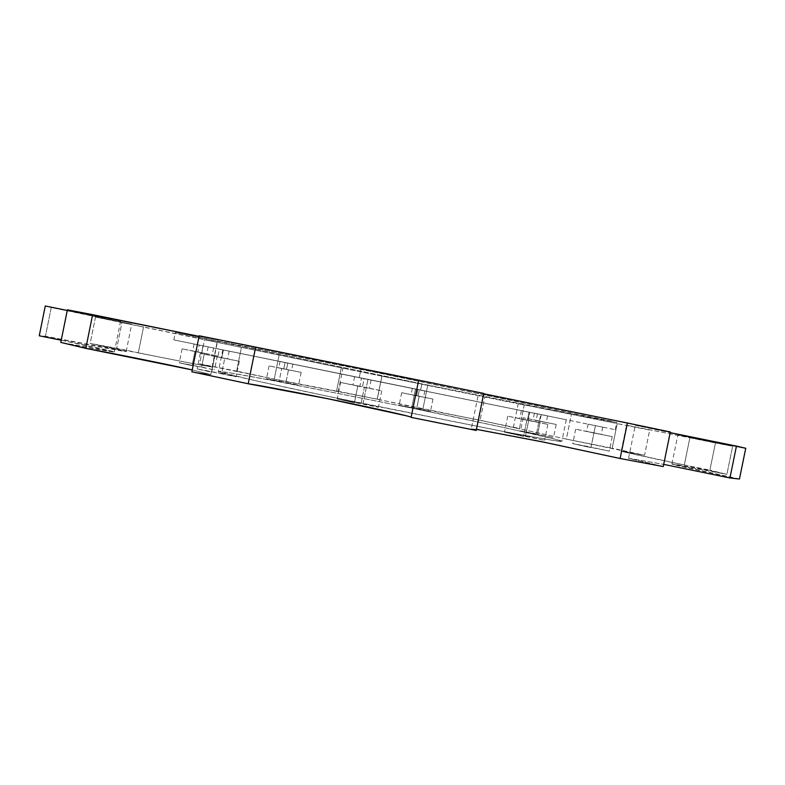<?xml version="1.0" encoding="UTF-8"?>
<svg xmlns="http://www.w3.org/2000/svg" width="785" height="785" viewBox="0 0 785 785"><rect width="100%" height="100%" fill="white"/><g stroke="black" fill="none" stroke-linecap="round" stroke-linejoin="round"><path stroke-width="0.59" stroke-dasharray="3.92 2.94" d="M417.836 389.468L412.341 388.349L419.347 389.772L418.081 396.003L411.075 394.6L416.56 395.748L417.836 389.468L415.51 388.997L411.634 408.082L278.636 381.657C239.445 374.249 219.358 370.854 218.397 371.472C213.216 371.619 285.171 387.623 363.053 403.588L367.959 379.44L222.783 349.845L566.27 419.73L367.959 379.44L363.053 403.588L504.892 431.779C543.809 439.06 562.796 442.249 561.864 441.347C566.584 440.954 483.972 422.85 411.634 408.082L415.52 389.007L412.361 388.359L424.822 390.891L417.836 389.468L416.56 395.748L423.557 397.141L411.085 394.61L423.576 397.151L418.081 396.003L419.347 389.772L424.842 390.901L417.836 389.468M285.083 362.474L280.019 361.443L287.791 363.023L286.496 369.392L278.724 367.841L283.777 368.901L285.083 362.474L280.029 361.443L288.988 363.259L285.083 362.474L283.777 368.901L291.559 370.451L278.724 367.841L291.559 370.451L286.496 369.392L287.791 363.023L292.864 364.054L285.083 362.474M199.243 345.047L194.101 343.997L203.011 345.812L201.608 352.75L192.678 350.974L197.82 352.053L199.243 345.047L194.366 344.046L208.153 346.852L199.243 345.047L197.82 352.053L206.74 353.829L192.727 350.993L206.759 353.829L201.608 352.75L203.011 345.812L208.172 346.862L199.243 345.047M219.398 349.197L213.589 348.01L223.382 350.002L221.812 357.715L212.019 355.772L217.818 356.989L219.398 349.197L213.657 348.02L229.191 351.189L219.398 349.197L217.818 356.989L227.621 358.931L212.029 355.772L227.63 358.931L221.812 357.715L223.382 350.002L229.2 351.189L219.398 349.197M361.512 378.135L354.594 376.731L364.132 378.664L362.474 386.858L352.926 384.964L359.834 386.416L361.512 378.135L354.604 376.731L365.692 378.978L371.06 380.077L361.512 378.135L359.834 386.416L369.382 388.31L352.926 384.964L369.392 388.31L362.474 386.858L364.132 378.664L371.07 380.077L361.512 378.135M529.041 412.203L521.387 410.643L529.757 412.351L528.138 420.289L519.758 418.631L527.412 420.24L529.041 412.203L521.397 410.653L534.134 413.234L529.041 412.203L527.412 420.24L535.792 421.898L519.768 418.631L535.802 421.898L528.138 420.289L529.757 412.351L537.431 413.911L529.041 412.203M540.767 414.5L534.418 413.204L541.248 414.598L539.913 421.123L533.084 419.759L539.423 421.094L540.767 414.5L534.428 413.214L547.43 415.854L540.767 414.5L539.423 421.094L546.262 422.458L533.084 419.759L546.262 422.458L539.913 421.123L541.248 414.598L547.606 415.893L540.767 414.5M415.393 395.561L401.694 392.696L419.2 396.18L416.688 408.553L399.153 405.197L412.822 408.19L415.393 395.561L412.822 408.19L399.182 405.217L430.406 411.556L416.688 408.553L419.2 396.18L432.947 399.055L415.393 395.561M281.697 368.528L269.088 365.888L288.507 369.755L285.936 382.413L266.488 378.704L279.077 381.471L281.697 368.528L279.077 381.471L266.488 378.694L298.585 385.2L285.936 382.413L288.507 369.755L301.175 372.404L281.697 368.528M194.935 351.523L182.1 348.834L204.404 353.26L201.608 367.046L179.274 362.798L192.07 365.633L194.935 351.523L192.07 365.633L179.373 362.847L214.462 369.892L201.608 367.046L204.404 353.26L217.288 355.968L194.935 351.523M214.766 356.439L200.273 353.387L224.755 358.245L221.655 373.542L197.123 368.921L211.577 372.149L214.766 356.439L211.577 372.149L197.261 368.989L236.177 376.79L221.655 373.542L224.755 358.245L239.317 361.306L214.766 356.439M357.813 386.083L340.562 382.452L364.417 387.172L361.11 403.411L337.216 398.927L354.408 402.784L357.813 386.083L354.408 402.784L337.216 398.937L378.39 407.287L361.11 403.411L364.417 387.172L381.745 390.822L357.813 386.083M526.843 420.201L507.748 416.178L528.678 420.328L525.459 436.077L504.5 432.133L523.546 436.391L526.843 420.201L523.546 436.391L504.539 432.123L544.594 440.356L525.459 436.077L528.678 420.328L547.851 424.361L526.843 420.201M539.05 421.064L523.212 417.748L540.276 421.152L537.637 434.115L520.534 430.857L536.341 434.331L539.05 421.064L536.341 434.331L520.563 430.847L553.494 437.608L537.637 434.115L540.276 421.152L556.172 424.469L539.05 421.064M595.422 425.666L588.102 424.175L595.413 425.656L593.941 432.869L586.63 431.416L593.931 432.947L595.422 425.666L588.102 424.175L602.164 427.03L595.422 425.666L593.931 432.947L601.251 434.399L586.63 431.416L601.251 434.399L593.941 432.869L595.413 425.656L602.733 427.148L595.422 425.666M593.931 433.006L575.69 429.179L593.941 432.81L591.017 447.107L572.736 443.643L590.938 447.666L593.931 433.006L590.938 447.666L572.736 443.633L609.288 451.159L591.017 447.107L593.941 432.81L612.251 436.646L593.931 433.006M566.348 439.109L612.192 448.196L617.206 423.625L571.421 414.245L566.348 439.109L480.106 420.24L484.845 397.033L427.746 385.258L422.889 409.122L480.106 420.24L484.845 397.033L524.233 404.981L519.454 428.453L336.608 390.93L341.289 367.861L342.986 368.155L279.136 354.948L274.23 379.126L338.257 391.43L336.608 390.93L341.289 367.861L381.961 376.152L377.291 399.143L301.175 384.562L199.616 363.906L204.502 339.768L217.111 342.201L143.547 326.962L138.317 352.769C162.25 357.754 214.658 367.949 212.107 366.889L199.616 363.906L204.502 339.768L241.417 347.382L236.609 371.089L199.616 363.906L211.832 366.909L190.755 363.19L90.157 343.457L95.505 317.032L121.93 322.596L116.739 348.255L90.157 343.457L126.11 351.445L45.451 336.225L39.25 335.803L45.451 336.225C83.916 344.115 129.878 352.769 126.179 351.503L90.157 343.457L95.505 317.032L131.625 324.176L51.261 307.465L45.451 336.225L51.261 307.465L45.275 305.983L131.703 324.185L95.505 317.032L121.93 322.596L116.739 348.255L138.317 352.769L143.547 326.962L121.93 322.596L241.417 347.382L236.609 371.089L274.23 379.126L279.136 354.948L241.417 347.382L381.961 376.152L377.202 399.153L422.889 409.122L427.746 385.258L381.893 376.133L524.233 404.981L519.454 428.453L513.331 427.521L566.348 439.109L571.421 414.245L518.198 403.657L649.686 430.092L644.544 455.271L612.192 448.196L617.206 423.625L649.686 430.092L644.544 455.271L566.348 439.109M684.314 464.955L709.885 470.136L715.439 442.985L689.878 437.775L684.314 464.955L624.418 452.042L621.249 451.13L623.918 451.424L644.544 455.271L621.239 451.12C619.777 451.346 660.617 460.138 684.314 464.955L689.878 437.775L626.538 425.195L732.631 446.253L726.89 474.336L709.885 470.136L715.439 442.985L732.631 446.253L726.89 474.336L684.314 464.955M420.613 390.027L173.838 339.895L359.236 377.683L360.933 369.323L175.31 332.614L421.869 383.855L420.613 390.027L421.869 383.855L580.046 415.559L612.908 421.447L386.014 374.406L175.31 332.614L421.869 383.855C513.635 402.509 622.132 424.067 616.706 422.418L360.933 369.323L359.236 377.683L615.224 429.689L173.838 339.895L420.613 390.027M413.96 379.371L418.709 380.166L411.124 417.277M476.436 429.366L471.304 428.875L478.703 392.578L484.659 393.982M670.331 431.986L635.438 425.254L670.194 432.653L635.31 425.254L670.331 431.986M745.75 448.264L677.975 434.861L732.631 446.253L677.867 434.861L745.75 448.264M67.255 310.467L120.625 321.045L67.392 309.8L120.625 321.045L67.255 310.467M199.047 336.343L217.739 339.895L199.164 335.774L217.828 339.895L199.047 336.343M406.542 415.834L411.144 417.335M471.304 428.875L476.22 430.455L471.324 428.846L477.417 429.523M663.256 466.555L628.687 458.332L663.708 464.377L628.579 458.234L663.256 466.555M739.45 479.017L671.999 464.053L726.89 474.336C698.454 468.498 670.39 463.179 671.911 463.974C668.889 463.837 704.135 471.736 739.45 479.017M61.24 340.229L114.365 351.955L60.798 342.427C89.971 348.138 115.758 352.74 114.365 351.974C113.03 351.15 95.319 347.235 61.24 340.229M192.237 369.941L210.714 374.533L191.864 371.796L210.792 374.622L192.237 369.941M411.634 408.082L506.472 428.07L555.652 439.355L561.824 441.386L552.875 440.375L503.322 431.475L326.648 396.023L253.584 380.283L218.505 371.59L228.994 372.689L272.395 380.48L411.634 408.082M367.959 379.44L566.24 419.73L367.959 379.44M478.703 392.578L483.697 393.766M412.341 388.349L411.075 394.6M280.019 361.443L278.724 367.841M194.101 343.997L192.678 350.974M213.589 348.01L212.019 355.772M354.594 376.731L352.926 384.964M521.387 410.643L519.758 418.631M534.418 413.204L533.084 419.759M401.694 392.696L399.153 405.197M269.088 365.888L266.488 378.704M182.1 348.834L179.274 362.798M200.273 353.387L197.123 368.921M340.562 382.452L337.216 398.927M507.748 416.178L504.5 432.133M523.212 417.748L520.534 430.857M588.102 424.175L586.63 431.416M575.69 429.179L572.736 443.643M212.107 366.889L217.111 342.201M338.257 391.43L342.986 368.155M173.838 339.895L175.31 332.614M222.783 349.845L218.397 371.472M566.27 419.73L561.864 441.347M615.224 429.689L616.706 422.418M671.911 463.974L677.867 434.861M621.239 451.12L626.538 425.195M628.579 458.234L635.31 425.254M126.179 351.503L131.703 324.185M114.365 351.974L120.625 321.045M210.792 374.622L217.828 339.895M377.202 399.153L381.893 376.133M513.331 427.521L518.198 403.657M612.251 436.646L609.288 451.159M602.733 427.148L601.251 434.399M556.172 424.469L553.494 437.608M547.851 424.361L544.594 440.356M381.745 390.822L378.39 407.287M239.317 361.306L236.177 376.79M217.288 355.968L214.462 369.892M301.175 372.404L298.585 385.2M432.947 399.055L430.406 411.556M547.606 415.893L546.262 422.458M537.431 413.911L535.802 421.898M371.07 380.077L369.392 388.31M229.2 351.189L227.63 358.931M208.172 346.862L206.759 353.829M292.864 364.054L291.559 370.451M424.842 390.901L423.576 397.151"/><path stroke-width="1.18" d="M411.124 417.277C411.605 416.57 375.093 408.396 339.876 401.194C304.276 393.834 259.119 385.229 248.217 383.767L191.864 371.796L199.164 335.774L191.864 371.796L248.217 383.767L255.655 347.117L199.164 335.774L413.96 379.371M67.392 309.8L60.798 342.427L85.81 348.373L92.63 314.667L67.392 309.8L199.047 336.343L92.63 314.667L85.81 348.373L192.237 369.941C170.679 365.064 115.866 353.947 85.81 348.373L60.798 342.427L67.392 309.8M39.25 335.803L45.275 305.983L67.255 310.467L45.275 305.983L39.25 335.803L61.24 340.229L39.25 335.803M484.659 393.982L627.372 423.027L620.121 458.509L663.256 466.555L670.331 431.986L627.372 423.027L670.331 431.986L663.256 466.555L620.121 458.509L541.277 441.641L476.436 429.366M476.22 430.455L483.766 393.432L418.68 380.136L411.104 417.375L476.22 430.455L483.766 393.432L418.68 380.136L411.104 417.375L476.22 430.455M670.194 432.653L745.75 448.264L736.448 446.106L729.932 477.967L739.45 479.017L745.75 448.264L739.45 479.017L729.932 477.967L663.708 464.377L729.932 477.967L736.448 446.106L670.194 432.653M418.68 380.166L255.655 347.117L248.217 383.767L327.571 398.682L406.542 415.834M477.417 429.523L543.524 442.102L620.121 458.509L627.372 423.027L483.697 393.766"/></g></svg>
